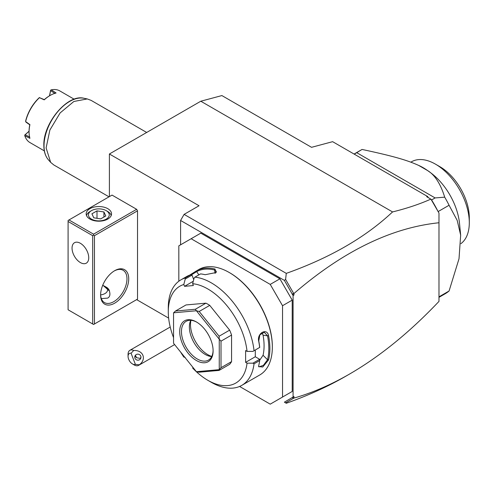 <?xml version="1.0" encoding="UTF-8"?>
<svg xmlns="http://www.w3.org/2000/svg" width="494" height="494" viewBox="0 0 494 494"><rect width="100%" height="100%" fill="white"/><g stroke="black" fill="none" stroke-linecap="round" stroke-linejoin="round"><path stroke-width="0.74" d="M109.396 196.618L109.396 153.992L200.799 101.221L221.892 95.57L311.541 147.323L332.635 141.673L427.551 196.476L428.409 197.686M347.628 375.156L345.639 376.311C327.825 386.58 308.04 395.571 286.285 403.271L284.377 402.165L293.084 397.046L293.084 295.566L284.377 280.388L180.588 220.466L184.101 214.377L286.285 273.373C330.159 257.763 365.585 237.287 392.557 211.932L200.799 101.221M109.396 153.992L199.045 205.751L184.101 214.377M284.377 280.388L285.6 279.419L286.285 273.373M180.588 244.82L180.588 220.466M284.377 402.165L286.285 403.271M279.9 398.572L292.207 391.464L292.207 300.13L282.537 305.712L270.23 284.402L191.135 238.732L178.828 245.833L178.828 281.228M292.207 300.13L279.9 278.82L200.799 233.149L191.135 238.732M292.207 293.949L293.961 293.504L293.961 295.06L292.207 294.35M293.961 295.06L293.084 295.566M293.084 397.046L293.961 396.534L293.961 398.09C312.369 392.816 330.924 384.789 349.622 374.014C380.022 356.39 409.804 332.184 438.981 301.389L438.981 213.062L430.966 199.181L426.705 196.705L427.551 196.476M293.961 293.504C342.916 251.298 391.254 227.715 438.981 222.757M293.961 398.09L292.207 397.645M285.6 402.876L293.652 398.226M430.966 199.181L431.595 199.965A83.276 48.079 60 0 1 437.628 210.654L438.981 213.062M392.557 211.932C406.92 208.388 419.69 204.115 430.879 199.113M293.652 293.374L285.6 279.419M437.628 210.654L431.392 199.848M438.098 211.475L437.857 211.049M431.595 199.965L435.109 197.933L444.705 197.168A83.276 48.079 60 0 1 449.077 205.251L438.147 211.556M354.204 154.128L356.717 152.677L435.109 197.933M444.705 197.168C440.555 183.842 434.856 174.975 427.606 170.572L418.708 165.434C407.581 160.371 394.768 156.444 362.046 149.441L356.717 152.677M362.046 149.441A83.276 48.079 -120 0 0 361.738 149.62L354.068 154.048M438.981 296.832L449.077 291.003A83.276 48.079 60 0 1 445.014 293.856L438.981 297.345M449.077 291.003L459.012 258.77L460.661 235.193L457.216 220.448L449.077 205.251M427.606 170.572A52.203 30.14 -120 0 0 427.495 170.492A52.203 30.14 -120 0 0 418.708 165.434M460.661 235.193L459.531 223.523A47.85 27.627 -120 0 0 429.904 172.215L427.495 170.492M410.841 162.174L411.539 161.773A47.85 27.627 60 0 1 435.461 164.144A47.85 27.627 60 0 1 469.294 221.837A47.85 27.627 60 0 1 469.3 222.751A47.85 27.627 60 0 1 460.908 243.659M435.461 164.144L439.858 166.682A41.638 24.039 60 0 1 469.3 217.675L469.3 222.695M168.633 318.093L136.64 299.623L137.523 299.117L137.523 210.827L136.64 209.302L112.033 195.093L68.092 220.466L68.092 309.775L93.576 324.49L137.523 299.117M136.64 209.302L93.576 234.168L68.969 219.96M89.883 219.046A12.677 7.317 0 0 0 103.703 220.633A12.677 7.317 0 0 0 111.527 213.871A12.677 7.317 0 0 0 107.816 208.69A12.677 7.317 0 0 0 93.996 207.103A12.677 7.317 0 0 0 86.172 213.871A12.677 7.317 0 0 0 89.883 219.046M93.576 234.168L93.576 235.181L94.459 235.687L137.523 210.827M94.459 323.978L94.459 235.687M100.609 295.054A19.89 11.479 -60 0 1 114.67 270.7A19.89 11.479 -60 0 1 128.73 278.82A19.89 11.479 -60 0 1 114.67 303.174A19.89 11.479 -60 0 1 100.609 295.054L100.609 295.054M92.699 323.978L92.699 235.687L93.576 235.181M92.699 235.687L68.092 221.479M80.392 243.301A11.807 6.817 -120 0 0 74.489 242.715A11.807 6.817 -120 0 0 72.68 252.175A11.807 6.817 -120 0 0 80.392 262.58A11.807 6.817 -120 0 0 86.296 263.166A11.807 6.817 -120 0 0 88.105 253.706A11.807 6.817 -120 0 0 80.392 243.301M86.53 215.588A12.43 7.175 180 0 1 90.062 211.457L91.489 210.635A10.411 6.008 0 0 1 106.21 210.635L107.636 211.457A12.43 7.175 0 0 1 111.175 215.588M91.489 210.635A10.411 6.008 180 0 0 91.489 219.132A10.411 6.008 180 0 0 106.21 219.132A10.411 6.008 0 0 0 106.21 210.635M93.774 217.811L91.921 213.809L96.991 210.882L103.925 211.957L105.784 215.958L100.708 218.885L93.774 217.811M96.991 210.882L96.991 218.311M103.925 211.957L103.925 217.027M114.225 270.965A18.642 10.763 -60 0 1 123.111 270.286A18.642 10.763 -60 0 1 126.977 278.82A18.642 10.763 -60 0 1 118.838 297.579A18.642 10.763 -60 0 1 104.469 302.575A18.642 10.763 -60 0 1 100.615 294.535M101.338 298.611L107.636 298.104C109.872 296.943 110.446 294.554 109.372 290.941A10.565 6.101 0 0 0 106.321 287.193L105.006 286.434A8.701 5.02 0 0 0 102.647 285.464M102.777 285.137L109.372 290.941M100.628 294.899A8.701 5.02 180 0 0 105 293.535A8.701 5.02 0 0 0 105.006 286.434M239.584 386.456L270.23 404.154L292.207 391.464M279.9 278.82L270.23 284.402M282.537 397.046L282.537 305.712M193.018 367.48L192.635 368.024A55.933 32.295 -120 0 0 207.832 380.3L211.346 382.331A60.904 35.16 -120 0 0 241.801 385.351L259.727 374.995A60.904 35.16 -120 0 0 272.342 347.115L272.342 346.51A60.157 34.734 -120 0 0 229.803 272.83L229.278 272.527A60.904 35.16 -120 0 0 198.823 269.508L196.859 270.65A60.904 35.16 60 0 1 214.995 269.032L216.144 272.534L205.152 274.713A60.904 35.16 -120 0 0 200.558 273.904L194.939 277.153L194.086 278.215L192.635 283.698A55.933 32.295 -120 0 1 247.049 351.395L252.916 351.407L259.659 347.43A60.904 35.16 -120 0 0 258.745 341.385C256.596 333.339 267.001 327.343 268.588 335.704A60.904 35.16 60 0 1 269.878 348.536A60.904 35.16 60 0 1 268.588 359.879L267.55 359.743A60.157 34.734 -120 0 0 267.55 335.858L263.061 335.154L261.944 332.746M272.342 347.115A60.904 35.16 -120 0 0 229.278 272.527M252.916 351.407L259.659 347.43M254.033 350.672A60.904 35.16 -120 0 0 194.939 277.153M193.278 281.271L184.521 286.329L183.805 284.488L185.256 279.005L185.071 278.036L190.696 274.788A60.904 35.16 -120 0 0 187.016 276.337L180.897 279.863A60.904 35.16 -120 0 0 168.281 307.743L168.281 311.8A55.933 32.295 -120 0 0 173.555 337.63M189.622 275.158L196.316 270.959M185.071 278.036A60.904 35.16 -120 0 0 180.897 279.863M247.049 351.395L245.623 350.567L245.623 362.343L255.293 356.761L259.665 359.28L259.659 360.577L254.033 363.825L252.916 363.176L247.049 363.164L245.623 362.343M259.721 347.467A60.157 34.734 -120 0 0 258.763 340.934L259.887 334.796L264.333 332.289L267.55 335.858L268.588 335.704M255.293 350.036L255.293 356.761M258.745 341.385L258.763 340.934M268.588 359.879L262.728 367.017L258.584 366.567L258.745 365.566A60.904 35.16 -120 0 0 259.659 360.577M241.801 385.351A60.904 35.16 -120 0 0 254.033 363.825M259.665 359.28L252.916 363.176M207.832 380.3A55.933 32.295 -120 0 0 247.049 363.164M185.256 357.446L183.805 357.039L184.188 356.501M183.805 284.488A55.933 32.295 -120 0 0 168.281 311.8M180.613 352.049A55.933 32.295 -120 0 0 183.805 357.039M184.521 286.329L193.352 285.538L192.635 283.698M231.563 335.062L231.563 361.608L221.016 367.697L221.016 341.15L231.563 335.062A37.291 21.526 -120 0 0 229.648 330.134L219.101 336.229L219.225 339.15L196.439 310.806L199.199 311.461L209.746 305.372A37.291 21.526 -120 0 0 205.918 303.168L195.371 309.256L175.469 311.035L186.016 304.946L205.918 303.168M221.016 367.697L219.256 369.611A37.291 21.526 60 0 1 219.225 369.66L219.101 370.414L229.648 364.325A37.291 21.526 -120 0 0 231.563 361.608M209.746 305.372L229.648 330.134M193.728 279.561L192.005 275.109L190.696 274.788M185.256 279.005L192.005 275.109M196.859 270.65L196.705 271.607A60.157 34.734 60 0 1 214.612 270.008L216.335 271.416L215.841 272.812M191.32 274.917L196.705 271.607L198.835 274.905M214.995 269.032L214.612 270.008L215.081 273.343M219.256 369.611L219.256 339.236L221.016 341.15M196.439 310.806A37.291 21.526 -120 0 0 196.371 310.763L173.592 312.801A37.291 21.526 -120 0 0 173.555 312.85L173.555 343.225A37.291 21.526 60 0 0 173.592 343.311L196.371 371.655A37.291 21.526 60 0 0 196.439 371.698L199.199 372.192L219.101 370.414M173.592 312.801L175.469 311.035M195.371 309.256L196.371 310.763M219.101 336.229L199.199 311.461M196.439 371.698L219.225 369.66M213.105 350.87A23.613 13.634 60 0 1 196.408 360.515A23.613 13.634 60 0 1 179.705 331.591A23.613 13.634 60 0 1 196.408 321.952A23.613 13.634 60 0 1 213.105 350.87M213.099 350.357A22.372 12.918 60 0 1 208.474 360.101A22.372 12.918 60 0 1 191.234 354.105A22.372 12.918 60 0 1 181.465 331.591A22.372 12.918 60 0 1 186.102 321.347A22.372 12.918 60 0 1 196.853 322.212M211.704 356.563A22.372 12.918 60 0 1 210.839 356.483A22.372 12.918 60 0 1 189.375 327.022A22.372 12.918 -120 0 1 190.418 321.106A22.372 12.918 -120 0 1 190.777 320.316M190.943 320.328A24.527 14.159 -120 0 0 190.493 324.62A24.527 14.159 -120 0 0 211.778 356.415M259.677 360.262L263.061 355.266A53.445 30.856 -120 0 0 263.061 335.154M263.061 355.266L267.55 359.743L263.388 365.344L258.961 366.869L258.64 366.079M135.375 364.35L139.277 364.813A8.701 5.02 60 0 1 138.567 365.387A8.701 5.02 60 0 1 137.295 365.782A8.701 5.02 60 0 1 134.214 364.961L132.46 363.942A6.212 3.588 -120 0 0 135.375 364.35L131.064 353.253A6.212 3.588 -120 0 0 128.063 356.335A6.212 3.588 -120 0 0 132.46 363.942M128.063 356.335L128.063 354.303A8.701 5.02 60 0 1 129.866 350.32A8.701 5.02 60 0 1 131.138 349.925A8.701 5.02 60 0 1 133.72 350.487L131.064 353.253M139.277 364.813C146.879 359.311 143.26 349.98 133.72 350.487M140.759 356.155A3.106 3.001 -165 0 0 134.856 356.372A3.106 3.001 -165 0 0 138.03 360.182A3.106 3.001 -165 0 0 140.759 356.155M135.263 355.482A3.106 3.001 -165 0 0 135.461 356.328A3.106 3.001 15 0 0 136.566 357.736L140.185 358.36L140.957 357.378M135.399 355.303L136.566 357.736M76.675 178.161L53.84 164.977L50.647 162.353L46.115 147.904L49.888 130.039L60.12 112.928L73.89 101.468L87.259 98.936L91.131 100.387L146.687 132.466M109.02 196.834L76.681 178.161M29.066 131.972L29.066 131.361A29.084 16.79 -60 0 1 29.77 124.809L29.918 124.624A29.831 17.222 120 0 0 29.066 131.972A29.831 17.222 120 0 0 29.918 138.332L24.786 135.733A29.831 17.222 120 0 0 29.973 142.581L44.33 150.874M29.918 124.624L25.639 121.586A29.831 17.222 120 0 1 39.452 97.664L44.225 99.85A29.831 17.222 120 0 1 50.16 95.435A29.831 17.222 120 0 1 56.1 92.996L51.277 89.846A29.831 17.222 120 0 1 59.805 90.915L74.162 99.208M49.48 95.83L50.629 90.204L51.277 89.846M54.958 93.483L50.604 90.655L50.684 90.093M49.554 95.787L50.604 90.655M50.16 95.435L49.635 95.743A29.084 16.79 120 0 0 44.312 99.621L44.225 99.85M39.452 97.664L44.306 99.627M29.77 124.809L25.96 122.117L25.614 121.172A29.084 16.79 120 0 1 39.082 97.849L39.495 97.534M24.786 135.733L25.151 134.745L29.77 137.104M25.151 134.745L29.066 131.268M24.7 135.103L29.066 131.188M83.961 98.263C67.548 93.786 43.021 123.284 43.855 145.452C43.867 151.51 45.392 156.308 48.418 159.834A36.204 20.902 -60 0 1 44.022 145.81A36.204 20.902 -60 0 1 57.619 111.848A36.204 20.902 -60 0 1 83.961 98.263L87.259 98.936M345.639 376.311L349.622 374.014M469.3 222.751L469.3 217.675M129.866 350.32L170.214 327.022M174.61 344.584L138.567 365.387M48.418 159.834L50.647 162.353"/></g></svg>
